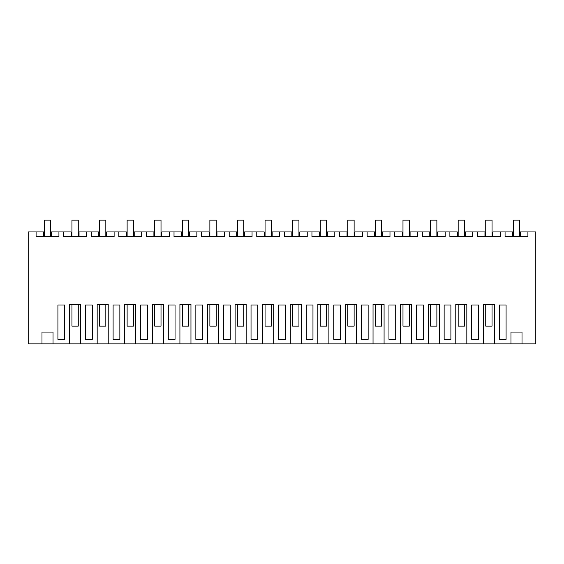 <?xml version="1.0" encoding="UTF-8"?>
<svg xmlns="http://www.w3.org/2000/svg" width="564" height="564" viewBox="0 0 564 564"><rect width="100%" height="100%" fill="white"/><g stroke="black" fill="none" stroke-linecap="round" stroke-linejoin="round"><path stroke-width="0.85" d="M53.03 343.871L69.576 343.871L69.576 304.461L80.617 304.461L80.617 343.871L97.163 343.871L97.163 304.461L108.203 304.461L108.203 343.871L124.75 343.871L124.75 304.461L135.79 304.461L135.79 343.871L152.336 343.871L152.336 304.461L163.377 304.461L163.377 343.871L179.923 343.871L179.923 304.461L190.963 304.461L190.963 343.871L207.51 343.871L207.51 304.461L218.55 304.461L218.55 343.871L235.096 343.871L235.096 304.461L246.144 304.461L246.144 343.871L262.683 343.871L262.683 304.461L273.73 304.461L273.73 343.871L290.27 343.871L290.27 304.461L301.317 304.461L301.317 343.871L317.856 343.871L317.856 304.461L328.904 304.461L328.904 343.871L345.45 343.871L345.45 304.461L356.49 304.461L356.49 343.871L373.037 343.871L373.037 304.461L384.077 304.461L384.077 343.871L400.623 343.871L400.623 304.461L411.664 304.461L411.664 343.871L428.21 343.871L428.21 304.461L439.25 304.461L439.25 343.871L455.797 343.871L455.797 304.461L466.837 304.461L466.837 343.871L483.383 343.871L483.383 304.461L494.424 304.461L494.424 343.871L510.97 343.871L510.97 332.048L522.01 332.048L522.01 343.871L535.8 343.871L535.8 231.952L527.918 231.952L527.918 236.676L505.062 236.676L505.062 231.952L500.331 231.952L500.331 236.676L477.475 236.676L477.475 231.952L472.745 231.952L472.745 236.676L449.889 236.676L449.889 231.952L445.158 231.952L445.158 236.676L422.302 236.676L422.302 231.952L417.571 231.952L417.571 236.676L394.715 236.676L394.715 231.952L389.985 231.952L389.985 236.676L367.129 236.676L367.129 231.952L362.398 231.952L362.398 236.676L339.535 236.676L339.535 231.952L334.812 231.952L334.812 236.676L311.948 236.676L311.948 231.952L307.225 231.952L307.225 236.676L284.362 236.676L284.362 231.952L279.638 231.952L279.638 236.676L256.775 236.676L256.775 231.952L252.052 231.952L252.052 236.676L229.188 236.676L229.188 231.952L224.465 231.952L224.465 236.676L201.602 236.676L201.602 231.952L196.871 231.952L196.871 236.676L174.015 236.676L174.015 231.952L169.285 231.952L169.285 236.676L146.428 236.676L146.428 231.952L141.698 231.952L141.698 236.676L118.842 236.676L118.842 231.952L114.111 231.952L114.111 236.676L91.255 236.676L91.255 231.952L86.525 231.952L86.525 236.676L63.669 236.676L63.669 231.952L58.938 231.952L58.938 236.676L36.082 236.676L36.082 231.952L28.2 231.952L28.2 343.871L41.99 343.871L41.99 332.048L53.03 332.048L53.03 343.871L41.99 343.871M522.01 343.871L510.97 343.871M494.424 343.871L483.383 343.871M466.837 343.871L455.797 343.871M439.25 343.871L428.21 343.871M411.664 343.871L400.623 343.871M384.077 343.871L373.037 343.871M356.49 343.871L345.45 343.871M328.904 343.871L317.856 343.871M301.317 343.871L290.27 343.871M273.73 343.871L262.683 343.871M246.144 343.871L235.096 343.871M218.55 343.871L207.51 343.871M190.963 343.871L179.923 343.871M163.377 343.871L152.336 343.871M135.79 343.871L124.75 343.871M108.203 343.871L97.163 343.871M80.617 343.871L69.576 343.871M43.569 236.676L43.569 231.952L36.082 231.952M61.307 305.018L57.923 305.018L57.923 339.373L64.691 339.373L64.691 305.018L61.307 305.018M502.693 339.373L499.309 339.373L499.309 305.018L506.077 305.018L506.077 339.373L502.693 339.373M471.723 305.018L478.491 305.018L478.491 339.373L471.723 339.373L471.723 305.018M306.203 305.018L312.971 305.018L312.971 339.373L306.203 339.373L306.203 305.018M395.731 305.018L395.731 339.373L388.963 339.373L388.963 305.018L395.731 305.018M333.789 305.018L340.557 305.018L340.557 339.373L333.789 339.373L333.789 305.018M361.376 305.018L368.144 305.018L368.144 339.373L361.376 339.373L361.376 305.018M416.549 339.373L416.549 305.018L423.317 305.018L423.317 339.373L416.549 339.373M278.616 305.018L285.384 305.018L285.384 339.373L278.616 339.373L278.616 305.018M223.443 305.018L230.211 305.018L230.211 339.373L223.443 339.373L223.443 305.018M251.029 305.018L257.797 305.018L257.797 339.373L251.029 339.373L251.029 305.018M85.509 305.018L92.277 305.018L92.277 339.373L85.509 339.373L85.509 305.018M175.037 305.018L175.037 339.373L168.269 339.373L168.269 305.018L175.037 305.018M113.096 305.018L119.864 305.018L119.864 339.373L113.096 339.373L113.096 305.018M195.856 339.373L195.856 305.018L202.624 305.018L202.624 339.373L195.856 339.373M140.683 339.373L140.683 305.018L147.451 305.018L147.451 339.373L140.683 339.373M444.136 339.373L444.136 305.018L450.904 305.018L450.904 339.373L444.136 339.373M58.938 231.952L51.451 231.952L51.451 236.676M63.669 231.952L71.156 231.952L71.156 236.676M505.062 231.952L512.549 231.952L512.549 236.676M527.918 231.952L520.431 231.952L520.431 236.676M500.331 231.952L492.844 231.952L492.844 236.676M86.525 231.952L79.038 231.952L79.038 236.676M91.255 231.952L98.742 231.952L98.742 236.676M114.111 231.952L106.624 231.952L106.624 236.676M118.842 231.952L126.329 231.952L126.329 236.676M141.698 231.952L134.211 231.952L134.211 236.676M146.428 231.952L153.916 231.952L153.916 236.676M169.285 231.952L161.797 231.952L161.797 236.676M174.015 231.952L181.502 231.952L181.502 236.676M196.871 231.952L189.384 231.952L189.384 236.676M201.602 231.952L209.089 231.952L209.089 236.676M224.465 231.952L216.971 231.952L216.971 236.676M229.188 231.952L236.676 231.952L236.676 236.676M252.052 231.952L244.557 231.952L244.557 236.676M256.775 231.952L264.262 231.952L264.262 236.676M279.638 231.952L272.144 231.952L272.144 236.676M284.362 231.952L291.856 231.952L291.856 236.676M307.225 231.952L299.738 231.952L299.738 236.676M311.948 231.952L319.443 231.952L319.443 236.676M334.812 231.952L327.324 231.952L327.324 236.676M339.535 231.952L347.029 231.952L347.029 236.676M362.398 231.952L354.911 231.952L354.911 236.676M367.129 231.952L374.616 231.952L374.616 236.676M389.985 231.952L382.498 231.952L382.498 236.676M394.715 231.952L402.202 231.952L402.202 236.676M417.571 231.952L410.084 231.952L410.084 236.676M422.302 231.952L429.789 231.952L429.789 236.676M445.158 231.952L437.671 231.952L437.671 236.676M449.889 231.952L457.376 231.952L457.376 236.676M472.745 231.952L465.258 231.952L465.258 236.676M477.475 231.952L484.962 231.952L484.962 236.676M44.359 220.129L44.359 236.676L44.359 220.129L50.661 220.129L50.661 236.676M71.945 326.14L71.945 304.461L71.945 326.14L78.248 326.14L78.248 304.461M71.945 220.129L71.945 236.676L71.945 220.129L78.248 220.129L78.248 236.676M99.532 326.14L99.532 304.461L99.532 326.14L105.835 326.14L105.835 304.461M99.532 220.129L99.532 236.676L99.532 220.129L105.835 220.129L105.835 236.676M127.119 326.14L127.119 304.461L127.119 326.14L133.421 326.14L133.421 304.461M127.119 220.129L127.119 236.676L127.119 220.129L133.421 220.129L133.421 236.676M154.705 326.14L154.705 304.461L154.705 326.14L161.015 326.14L161.015 304.461M154.705 220.129L154.705 236.676L154.705 220.129L161.015 220.129L161.015 236.676M182.292 326.14L182.292 304.461L182.292 326.14L188.602 326.14L188.602 304.461M182.292 220.129L182.292 236.676L182.292 220.129L188.602 220.129L188.602 236.676M209.878 326.14L209.878 304.461L209.878 326.14L216.188 326.14L216.188 304.461M209.878 220.129L209.878 236.676L209.878 220.129L216.188 220.129L216.188 236.676M237.465 326.14L237.465 304.461L237.465 326.14L243.775 326.14L243.775 304.461M237.465 220.129L237.465 236.676L237.465 220.129L243.775 220.129L243.775 236.676M265.052 326.14L265.052 304.461L265.052 326.14L271.362 326.14L271.362 304.461M265.052 220.129L265.052 236.676L265.052 220.129L271.362 220.129L271.362 236.676M292.638 326.14L292.638 304.461L292.638 326.14L298.948 326.14L298.948 304.461M292.638 220.129L292.638 236.676L292.638 220.129L298.948 220.129L298.948 236.676M320.225 326.14L320.225 304.461L320.225 326.14L326.535 326.14L326.535 304.461M320.225 220.129L320.225 236.676L320.225 220.129L326.535 220.129L326.535 236.676M347.812 326.14L347.812 304.461L347.812 326.14L354.121 326.14L354.121 304.461M347.812 220.129L347.812 236.676L347.812 220.129L354.121 220.129L354.121 236.676M375.398 326.14L375.398 304.461L375.398 326.14L381.708 326.14L381.708 304.461M375.398 220.129L375.398 236.676L375.398 220.129L381.708 220.129L381.708 236.676M402.985 326.14L402.985 304.461L402.985 326.14L409.295 326.14L409.295 304.461M402.985 220.129L402.985 236.676L402.985 220.129L409.295 220.129L409.295 236.676M430.579 326.14L430.579 304.461L430.579 326.14L436.881 326.14L436.881 304.461M430.579 220.129L430.579 236.676L430.579 220.129L436.881 220.129L436.881 236.676M458.165 326.14L458.165 304.461L458.165 326.14L464.468 326.14L464.468 304.461M458.165 220.129L458.165 236.676L458.165 220.129L464.468 220.129L464.468 236.676M485.752 326.14L485.752 304.461L485.752 326.14L492.055 326.14L492.055 304.461M485.752 220.129L485.752 236.676L485.752 220.129L492.055 220.129L492.055 236.676M513.339 220.129L513.339 236.676L513.339 220.129L519.641 220.129L519.641 236.676"/></g></svg>
